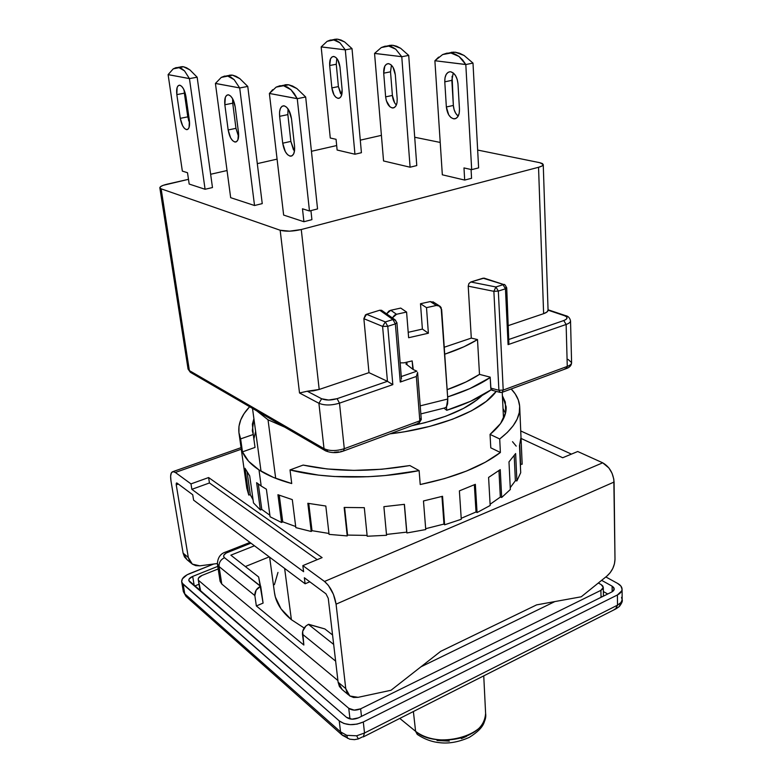 <?xml version="1.0" encoding="UTF-8"?>
<svg xmlns="http://www.w3.org/2000/svg" width="782" height="782" viewBox="0 0 782 782"><rect width="100%" height="100%" fill="white"/><g stroke="black" fill="none" stroke-linecap="round" stroke-linejoin="round"><path stroke-width="1.17" d="M269.624 557.165L274.541 593.147C275.958 602.785 281.579 611.641 291.393 619.696L284.628 568.416L291.393 619.696L304.169 628.005L291.393 619.696L281.002 608.826L275.342 596.969L274.443 592.375M268.031 419.797L275.684 478.34L268.031 419.797L284.765 427.158L268.031 419.797L256.877 410.951L268.031 419.797M496.218 391.362C483.344 409.915 440.168 427.979 389.837 433.873L404.509 431.762L429.777 426.385L452.446 419.269L471.517 410.794L486.228 401.401L496.218 391.362M411.938 425.701C444.987 418.546 468.379 408.478 482.093 395.487L477.049 399.846L463.462 408.429L445.935 416.161L425.144 422.642L411.938 425.701M362.359 736.937L358.371 738.912L356.631 735.803L358.371 738.912L362.359 736.937M621.534 597.331L622.169 599.814L619.266 606.431L621.465 602.13L617.516 605.16L615.493 609.09L614.369 609.266M363.689 736.712L615.473 609.1L617.516 605.16L364.51 732.998L363.278 736.927L364.51 732.998L356.631 735.803L346.758 735.324L340.541 731.854L342.35 735.246M347.56 738.316L346.758 735.324L347.56 738.316M345.536 736.116L342.36 735.256L340.541 731.854L184.767 593.851L186.556 596.91L183.34 591.603L184.767 593.851L183.154 584.31L339.232 720.877L340.541 731.854L184.767 593.851L183.154 584.31L181.698 581.906C181.453 578.739 184.044 575.992 189.469 573.665L213.721 564.008L187.123 574.76L182.372 578.856L181.668 581.769L182.147 583.118L339.232 720.877L340.541 731.854L346.758 735.324L356.631 735.803L364.51 732.998L363.307 721.991L617.399 594.975L617.516 605.16L621.465 602.13L622.169 599.814C622.775 600.947 621.837 603.176 619.344 606.509L616.03 608.807M617.614 583.411C620.478 585.024 621.964 586.93 622.071 589.129C622.042 591.427 620.478 593.372 617.399 594.975L617.516 605.16L364.51 732.998L363.307 721.991C353.923 725.862 345.898 725.491 339.232 720.877L343.982 723.506L350.238 724.65L357.042 724.122L363.307 721.991L617.399 594.975L621.749 590.85L622.071 589.257L620.928 586.109L617.614 583.411L605.845 576.95L617.614 583.411M189.557 581.74L346.475 717.309L351.959 719.176L358.459 717.856L611.935 591.915L613.655 590.625L614.281 589.071L613.733 587.497L612.081 586.138L601.622 580.342L612.081 586.138L612.159 591.798L612.081 586.138L614.281 588.983L611.935 591.915L358.459 717.856C353.796 719.763 349.798 719.587 346.475 717.309L188.814 580.518C188.687 578.944 189.977 577.575 192.685 576.412L189.136 579.022L188.804 580.479L189.557 581.74M217.777 566.373L192.685 576.412L217.777 566.373M607.731 594.007L603.352 591.544L607.731 594.007M199.009 584.262L194.562 586.06L199.009 584.262M194.239 585.777L192.685 576.412L194.239 585.777M198.227 579.491C198.11 577.927 199.39 576.569 202.059 575.405L218.178 568.944L202.059 575.405L198.54 578.015L198.227 579.472L200.739 591.397L198.227 579.491L200.036 590.518L200.339 589.032M601.329 596.265L602.12 596.793M227.396 552.463L225.92 551.936L227.396 552.463L250.944 543.158L226.233 553.011L223.916 555.034L223.642 556.461L224.473 557.703C222.85 555.875 223.818 554.135 227.396 552.463M249.976 542.434L225.92 551.936C220.524 553.558 217.679 557.556 217.396 563.939L219.048 566.549L254.854 595.591C254.688 591.475 256.574 588.387 260.514 586.324L258.647 576.979L230.846 555.171L254.453 545.787L230.846 555.171L258.647 576.979L263.084 603.098L260.699 586.236L224.473 557.703L260.514 586.324L256.125 590.175L254.854 595.591L219.048 566.549L217.386 563.851M601.133 584.584L598.318 583.01L601.133 584.584L603.293 587.37L600.899 590.342L601.026 597.34L600.899 590.342L602.639 589.051L603.284 587.507L602.756 585.943L601.133 584.584M198.99 580.743L348.752 708.297L349.965 718.922L348.752 708.297L354.197 710.124L360.639 708.824C356.025 710.701 352.056 710.535 348.752 708.297L198.99 580.743M361.47 716.351L360.639 708.824L600.899 590.342L360.639 708.824L361.47 716.351M308.421 624.368C304.335 626.617 302.341 629.901 302.458 634.212L335.634 661.122L302.458 634.212L303.846 645.033L256.349 605.952L254.854 595.591L256.349 605.952L303.846 645.033L302.644 631.377L305.879 626.05L308.626 624.28L324.862 628.933L332.565 634.974L324.862 628.933L308.421 624.368L333.67 644.427L308.421 624.368M224.473 557.703C220.661 559.629 218.852 562.571 219.048 566.549L221.775 584.027L219.048 566.549M217.396 563.939L220.113 581.358L221.775 584.027L220.104 581.28M554.868 601.573L420.912 666.841L554.868 601.573M337.912 680.536L221.775 584.027L337.912 680.536M269.233 556.872L245.343 566.539L269.233 556.872M263.084 603.098L256.349 605.952L263.084 603.098M274.404 584.672L277.981 572.414M415.594 731.317L417.236 734.347L415.594 731.317L413.385 711.522L415.594 731.317C432.231 744.259 459.855 740.593 470.92 733.878C480.001 729.469 484.889 722.666 485.612 713.477C489.092 735.891 435.838 749.791 415.594 731.317L399.788 718.414M466.629 736.312L461.37 738.609M449.347 741.111L437.011 740.515M568.113 359.437L571.593 362.594C571.574 364.05 570.127 365.321 567.273 366.416L503.207 390.062L502.064 392.359L500.304 392.447L498.896 390.267L490.764 388.107L490.177 377.139L490.969 389.221L491.409 389.964L492.709 390.003M333.865 56.49C337.052 57.497 339.095 60.996 339.975 66.978L337.795 59.843L335.908 57.497L333.865 56.49L331.959 56.978L330.503 58.865L329.681 65.512C329.388 60.028 330.649 57.008 333.474 56.47L333.865 56.49M453.247 72.951L450.667 71.778C454.733 72.98 457.157 76.949 457.969 83.694L457.206 79.412L455.554 75.629L453.247 72.951L451.84 80.351L444.782 81.827C444.704 75.737 446.463 72.374 450.061 71.749L448.194 72.286L446.209 74.378L445.017 77.731L444.782 81.827L451.84 80.351L453.355 105.443L446.356 106.987L444.782 81.827L446.356 106.987L453.355 105.443C453.785 110.223 455.388 113.781 458.174 116.137M388.654 63.665C392.241 64.759 394.46 68.474 395.311 74.818L393.023 67.252L390.951 64.75L388.654 63.665L386.494 64.163L384.803 66.147L383.708 73.176C383.512 67.399 384.998 64.212 388.175 63.635L388.654 63.665M179.86 85.228C182.734 86.411 184.757 90.174 185.95 96.538L183.545 88.913L181.727 86.362L179.86 85.228L178.237 85.668L177.094 87.613L176.83 94.612C176.194 88.796 177.094 85.658 179.518 85.189L179.86 85.228M284.198 105.844C287.913 107.281 290.347 111.611 291.52 118.844L288.822 110.145L286.593 107.193L284.198 105.844L282.028 106.284L280.396 108.444L279.555 111.973L279.624 116.332C279.145 109.832 280.494 106.313 283.661 105.785L284.198 105.844M228.569 94.847C231.814 96.147 234.033 100.184 235.216 106.948L232.674 98.825L230.67 96.088L228.569 94.847L226.692 95.296L225.333 97.339L224.845 104.759C224.278 98.62 225.372 95.296 228.139 94.798L228.569 94.847M334.52 39.315L337.628 39.168L341.04 40.048L344.637 41.945L352.017 48.631L361.421 152.715L354.95 154.23L337.12 150.027L336.065 139.304L337.12 150.027L354.95 154.23L345.302 49.862L352.017 48.631L361.421 152.715L354.95 154.23L345.302 49.862L321.207 46.881L327.13 41.329L330.346 40.068L333.621 39.882L336.847 40.801L339.926 42.795L345.302 49.862L352.017 48.631L344.637 41.945L337.628 39.168L333.621 39.882L339.926 42.795L345.273 49.813L321.177 46.93L330.268 138.003L336.065 139.304L330.268 138.003L321.177 46.93L327.13 41.329L337.628 39.168L332.995 39.833M438.624 57.115L434.89 60.781L442.329 174.806L464.684 180.065L463.98 167.925L471.683 169.645L465.808 64.544L472.993 63.088L464.068 55.454L455.271 52.208L450.979 53.039L459.024 56.451L465.808 64.544L472.993 63.088L478.613 167.876L471.683 169.645L463.98 167.925L464.684 180.065L442.329 174.806L434.89 60.781L442.612 54.574L455.271 52.208L448.976 52.961M389.28 45.424L392.808 45.278L396.63 46.236L400.628 48.279L408.712 55.405L416.777 165.569L410.091 167.211L383.551 160.965L374.558 53.43L401.733 56.685L374.588 53.381L381.313 47.546L384.959 46.226L388.654 46.05L392.29 47.047L395.751 49.198L401.772 56.744L410.091 167.211L401.772 56.744L408.712 55.405L400.628 48.279L392.808 45.278L388.654 46.05L395.751 49.198L401.772 56.744L408.712 55.405L416.777 165.569L410.091 167.211L383.551 160.965L374.558 53.43L381.313 47.546L392.808 45.278L387.452 45.982M180.789 66.793L183.477 66.744L186.556 67.79L189.928 69.911L197.152 77.203L212.479 187.543L205.08 189.273L189.176 184.053L187.514 172.724L189.176 184.053L205.08 189.273L189.44 78.62L197.152 77.203L212.479 187.543L205.08 189.273L189.44 78.62L168.12 74.603L173.203 68.884L176.009 67.643L178.882 67.565L181.756 68.65L184.523 70.888L189.44 78.62L197.152 77.203L189.928 69.911L183.477 66.744L178.882 67.565L184.523 70.888L189.41 78.562L168.11 74.652L182.353 171.102L187.514 172.724L182.353 171.102L168.11 74.652L173.203 68.884L183.477 66.744L179.899 67.096M272.654 89.695L269.389 93.508L283.641 215.07L303.915 221.726L302.478 208.794L309.477 210.984L297.258 98.688L305.674 96.988L296.867 88.552L288.656 84.779L283.641 85.766L290.963 89.725L297.258 98.688L305.674 96.988L317.551 208.931L309.477 210.984L302.478 208.794L303.915 221.726L283.641 215.07L269.389 93.508L276.173 87.105L288.656 84.779L282.576 85.629M229.478 75.18L232.567 75.16L236.047 76.313L239.81 78.611L247.757 86.421L262.244 203.613L254.531 205.51L230.67 197.68L215.421 83.459L239.663 87.916L215.451 83.41L221.277 77.398L224.483 76.108L227.767 76.059L231.022 77.252L234.16 79.676L239.703 87.975L254.531 205.51L239.703 87.975L247.757 86.421L239.81 78.611L232.567 75.16L227.767 76.059L234.16 79.676L239.703 87.975L247.757 86.421L262.244 203.613L254.531 205.51L230.67 197.68L215.421 83.459L221.277 77.398L232.567 75.16L228.109 75.619M495.905 286.965L498.33 291.07L505.455 288.793L503.031 284.707L495.905 286.965L470.813 281.989L483.061 278.197L504.028 284.628C504.341 283.905 505.24 284.98 506.716 287.844L505.455 288.793L503.031 284.707L495.905 286.965L498.33 291.07L493.872 291.324L495.905 286.965L470.813 281.989L468.897 283.573L468.223 286.163L493.872 291.324L495.905 286.965M192.597 372.623L190.808 372.555L188.051 368.977M502.367 392.241L565.992 368.703L567.273 366.416L566.031 368.703L565.103 368.615M327.472 450.833L325.537 450.843L324.022 448.663C329.564 451.155 336.319 451.165 344.295 448.702L343.435 451.048L344.295 448.702C336.319 451.165 329.564 451.155 324.022 448.663L325.517 450.843M417.979 423.013L418.8 423.16L419.836 420.824L344.295 448.702L339.486 403.15L392.828 384.636L387.452 381.313L368.977 372.652L363.874 318.685L382.594 326.407L385.331 321.94L387.764 326.309L382.594 326.407L385.331 321.94L387.764 326.309L395.36 323.895L392.926 319.545L385.331 321.94L366.562 314.315L363.874 318.685L382.594 326.407L387.452 381.313L392.828 384.636L387.764 326.309L382.594 326.407L387.452 381.313L337.091 398.673C331.001 400.433 325.859 400.462 321.666 398.771L307.277 391.235L299.555 392.955L307.277 391.235L321.666 398.771L318.9 403.268L321.666 398.771L328.665 400.042L337.091 398.673L339.486 403.15C331.373 405.535 324.51 405.565 318.9 403.268L324.022 448.663L189.381 370.609L190.828 372.564L324.999 450.53M299.516 392.975L318.9 403.268C324.51 405.565 331.373 405.535 339.486 403.15L337.091 398.673L387.452 381.313L368.977 372.652L319.193 389.456L313.406 390.824L307.277 391.235L319.193 389.456L301.265 229.527C292.781 231.452 285.743 231.697 280.161 230.24L299.516 392.975L318.9 403.268L324.022 448.663L189.381 370.609L161.141 188.833L159.841 187.817C159.89 186.556 162.353 185.334 167.24 184.161L188.482 179.322L163.174 185.334L160.574 186.634L159.851 187.866L161.141 188.833L280.161 230.24L299.516 392.975M190.339 372.281L188.061 369.036L189.381 370.609L161.141 188.833L280.161 230.24L289.614 231.169L301.265 229.527L538.544 167.28L301.265 229.527L319.193 389.456L368.977 372.652L363.874 318.685L365.438 314.931L366.562 314.315L385.331 321.94L392.926 319.545L395.643 320.219L392.926 319.545L379.769 310.219L366.562 314.315L379.769 310.219L392.926 319.545L395.36 323.895L387.764 326.309L392.828 384.636L339.486 403.15L344.295 448.702L419.836 420.824L421.273 419.504L420.579 418.732M232.606 98.708L232.723 103.195L224.845 104.759L232.723 103.195L235.959 128.326L228.158 129.968L224.845 104.759L228.158 129.968L235.959 128.326L238.618 136.567M238.49 132.481C239.018 138.375 237.953 141.562 235.314 142.041C231.873 141.19 229.488 137.173 228.158 129.968L230.641 137.906L232.606 140.643L234.688 141.962L236.555 141.65L237.943 139.743L238.49 132.481L235.216 106.948L238.49 132.481M276.173 87.105L279.868 85.776L283.641 85.766L287.385 87.085L290.963 89.725L294.276 93.605L297.219 98.63L269.419 93.459L297.258 98.688L309.477 210.984L317.551 208.931L305.674 96.988L296.867 88.552L292.624 86.059L288.656 84.779L285.088 84.759M293.475 149.861L290.855 141.405L287.854 114.612L288.011 108.854L287.854 114.612L279.624 116.332L287.854 114.612L290.855 141.405L282.713 143.204L279.624 116.332L282.713 143.204L290.855 141.405L294.443 151.376M294.55 146.078C294.98 152.304 293.69 155.677 290.669 156.185C286.711 155.286 284.052 150.955 282.713 143.204L285.342 151.698L287.532 154.65L289.878 156.087L292.048 155.794L293.7 153.8L294.579 150.388L294.55 146.078L291.52 118.844L294.55 146.078M184.141 90.145L184.376 93.175L176.83 94.612L184.376 93.175L187.778 116.85L180.29 118.356L176.83 94.612L180.29 118.356L187.778 116.85L189.615 123.253M189.391 120.555C189.987 126.166 189.117 129.196 186.781 129.646C183.77 128.844 181.61 125.081 180.29 118.356L182.646 125.814L184.435 128.365L186.272 129.577L187.905 129.255L189.078 127.427L189.391 120.555L185.95 96.538L189.391 120.555M394.636 102.833L392.398 95.443L390.521 71.817L391.45 65.199L390.521 71.817L383.708 73.176L390.521 71.817L392.398 95.443L385.634 96.87L383.708 73.176L385.634 96.87L392.398 95.443C392.818 99.558 394.138 102.755 396.347 105.042M397.178 98.796C397.344 104.348 395.917 107.417 392.877 107.984C389.035 107.329 386.621 103.625 385.634 96.87L386.376 100.8L389.915 106.782L392.173 107.936L394.323 107.554L396.034 105.697L397.041 102.618L397.178 98.796L395.311 74.818L397.178 98.796M442.612 54.574L446.776 53.196L450.979 53.039L455.104 54.134L459.024 56.451L462.621 59.931L465.769 64.486L434.919 60.732L465.808 64.544L471.683 169.645L478.613 167.876L472.993 63.088L464.068 55.454L459.591 53.254L455.271 52.208L451.234 52.326M459.464 109.177C459.513 115.013 457.822 118.238 454.401 118.864C450.012 118.19 447.324 114.231 446.356 106.987L448.721 114.866L450.97 117.554L453.521 118.805L455.974 118.434L457.969 116.479L459.2 113.234L459.464 109.177L457.969 83.694L459.464 109.177M340.541 93.557L338.401 86.597L336.27 64.261L336.807 58.406L336.27 64.261L329.681 65.512L336.27 64.261L338.401 86.597L331.861 87.907L329.681 65.512L331.861 87.907L338.401 86.597L341.646 95.15M342.115 89.617C342.379 94.915 341.157 97.828 338.45 98.356C335.058 97.721 332.868 94.241 331.861 87.907L334.002 94.896L335.859 97.242L337.883 98.317L339.769 97.936L341.245 96.157L342.115 89.617L339.975 66.978L342.115 89.617M508.867 342.975L506.716 287.854L505.455 288.793L508.075 344.627L508.867 342.975L508.075 344.627L566.129 324.471L563.763 320.542L566.041 319.427L567.058 318.039L566.412 316.69L564.438 315.674L548.065 310.171L546.921 312.038L543.617 313.68L538.544 167.28C541.652 166.439 543.216 165.53 543.246 164.562L539.805 162.695L477.655 150.056L539.805 162.695L542.503 163.604L543.226 164.797L541.838 166.087L538.544 167.28L543.617 313.68C546.52 312.663 548.006 311.49 548.065 310.171L564.438 315.674C568.084 317.209 567.859 318.831 563.763 320.542L566.129 324.471L567.273 366.416C570.137 365.321 571.583 364.041 571.593 362.584L570.528 320.855C570.498 322.223 569.042 323.425 566.129 324.471L508.075 344.627L505.455 288.793L498.33 291.07L503.207 390.062L567.273 366.416L566.129 324.471C569.032 323.425 570.489 322.233 570.528 320.874C569.843 317.824 568.133 316.065 565.396 315.586L548.055 309.77M484.048 278.118L504.028 284.628L484.048 278.118L470.813 281.989L468.897 283.573L468.223 286.163L471.292 338.098L477.499 339.564C468.936 344.921 458.008 349.798 444.714 354.207L463.843 346.817L477.499 339.564L479.493 374.373L466.013 381.958L447.138 389.651C460.256 385.076 471.047 379.984 479.493 374.373L490.177 377.139L479.493 374.373L477.499 339.564L471.292 338.098L468.223 286.163L493.872 291.324L498.896 390.267L503.207 390.062L502.064 392.359L500.304 392.447L498.896 390.267L503.207 390.062L498.33 291.07L493.872 291.324L498.896 390.267L490.764 388.107L491.428 389.974M325.537 450.843C331.333 453.149 337.296 453.218 343.406 451.048L340.864 451.429M338.831 451.879L334.373 452.27M343.699 450.94L418.8 423.16L421.273 419.504L417.598 372.467L416.347 376.474L419.836 420.824L416.347 376.474L400.257 382.056L395.36 323.895L400.257 382.056L416.347 376.474L417.598 372.467M381.411 135.354L360.287 140.164L381.411 135.354M336.68 145.55L311.441 151.297L336.68 145.55M277.082 159.127L257.298 163.633L277.082 159.127M227.054 170.535L210.632 174.269L227.054 170.535M232.723 103.195L235.959 128.326L238.442 136.244M311.91 219.654L310.933 210.612L311.91 219.654L303.915 221.726L311.91 219.654M184.376 93.175L188.667 120.78M471.566 178.286L471.067 169.508L471.566 178.286L464.684 180.065L471.566 178.286M452.084 76.265L453.355 105.443L454.098 109.607L455.711 113.292L457.959 115.971M440.217 142.441L414.704 137.251L440.217 142.441M563.763 320.542L509.111 339.378L563.763 320.542M505.895 287.19L506.716 287.844M416.855 371.176L413.287 369.593L416.855 371.176L401.41 376.504L416.855 371.176M396.611 322.272L396.914 322.702L395.36 323.895L396.914 322.702L394.959 319.75L381.587 310.307L379.769 310.219L381.587 310.307M543.617 313.68L508.476 325.547L543.617 313.68M471.292 338.098L444.235 347.237L471.292 338.098M413.287 369.593L405.848 363.884L406.933 363.689L405.848 363.884L412.828 369.241L412.163 360.913L403.952 362.848L400.267 362.848L403.952 362.848L412.163 360.913L413.287 369.593M401.029 380.541L400.257 382.056L401.029 380.541M401.469 379.084L396.914 322.702M428.38 333.22L422.397 329.085L420.491 303.729L426.503 307.649L428.38 333.22L422.397 329.085L408.204 332.311L422.397 329.085L420.491 303.729L426.503 307.649L436.385 305.459L439.083 305.684L441.654 309.506L447.783 399.016L447.617 403.786L446.473 406.933L446.708 410.286L443.971 408.126L446.708 410.286C465.349 404.372 480.187 397.52 491.233 389.749L470.549 401.303L446.708 410.286L446.473 406.933L447.783 399.016L420.208 405.858L447.783 399.016L441.146 307.619L439.963 306.192L436.385 305.459L430.286 301.578L436.385 305.459L426.503 307.649L428.38 333.22L408.634 337.726L406.581 312.057L400.726 308.079L390.765 310.268L396.533 314.276L406.581 312.057L400.726 308.079L390.765 310.268L386.621 313.865L388.889 311.08L390.765 310.268L396.533 314.276L406.581 312.057L408.634 337.726L428.38 333.22M392.359 317.912L396.533 314.276L394.636 315.097L392.359 317.912M406.816 362.174L407.031 364.783L406.816 362.174M434.069 302.497L430.286 301.578L420.491 303.729L430.286 301.578L434.069 302.497M444.733 407.94L446.473 406.933L444.733 407.94L420.833 413.913M490.197 377.501C479.513 384.793 465.329 391.274 447.636 396.943L469.777 388.644L490.197 377.501M522.161 464.215L520.597 464.215L519.737 444.86L520.431 466.649L520.597 464.215L522.161 464.215L520.988 437.392L519.492 445.603L520.704 472.709L516.892 480.91L515.377 480.705L514.204 455.652L515.377 480.705L510.235 487.675L515.377 480.705L516.892 480.91L515.631 453.54L508.984 461.879L510.333 489.503L501.682 497.479L500.333 497.078L498.955 470.598L500.333 497.078L490.099 504.282L500.333 497.078L501.682 497.479L500.245 469.63L488.594 477.421L490.167 505.485L477.069 512.562L476.013 511.985L474.351 484.781L476.013 511.985L461.214 518.31L476.013 511.985L477.069 512.562L475.348 484.322L459.386 490.871L461.272 519.277L444.616 524.79L443.971 524.067L441.957 496.443L443.971 524.067L425.682 528.691L443.971 524.067L444.616 524.79L442.544 496.287L423.473 500.959L425.75 529.551L406.894 532.962L404.314 504.351L406.718 532.131L386.484 534.448L406.718 532.131L406.894 532.962L404.421 504.331L383.884 506.668L386.562 535.289L367.188 536.247L364.304 507.674L344.158 507.45L347.228 535.924L329.066 534.38L325.82 506.022L307.834 503.295L311.236 531.486L295.831 527.625L292.302 499.62L277.942 494.723L281.579 522.513L270.093 516.775L266.388 489.219L261.188 486.033L258.998 469.914L273.475 477.44L291.725 483.55L290.014 469.923L303.133 465.075C335.195 471.947 370.766 472.113 409.846 465.554L419.113 470.608L385.213 475.534L367.98 476.727L334.383 476.512L318.548 475.124L290.014 469.923L303.133 465.075L327.12 468.956L353.835 470.383L381.909 469.239L409.846 465.554L419.113 470.608L420.227 484.527L444.596 478.574L466.551 471.038L485.339 462.221L500.392 452.495L490.783 447.822L490.05 434.391L500.588 423.521L505.651 412.583L505.309 402.065L502.386 395.741L506.12 406.699C506.668 415.858 501.311 425.085 490.05 434.391L499.698 438.966L490.05 434.391L490.783 447.822L500.392 452.495L499.698 438.966L507.322 432.436L513.139 425.799L517.127 419.132L519.287 412.534L519.649 406.093L518.28 399.876L515.24 393.952L511.193 388.977C516.433 394.402 519.268 400.306 519.698 406.679C520.294 417.373 513.627 428.135 499.698 438.966L500.392 452.495C481.937 466.522 455.212 477.196 420.227 484.527L419.113 470.608C374.989 479.483 324.598 479.014 290.014 469.923L291.725 483.55C278.324 479.953 267.405 475.407 258.998 469.914L261.188 486.033L266.388 489.219L270.093 516.775L281.579 522.513L277.942 494.723L292.302 499.62L295.831 527.625L311.236 531.486L307.834 503.295L325.82 506.022L329.066 534.38L347.228 535.924L344.158 507.45L364.304 507.674L367.188 536.247L386.562 535.289L383.884 506.668L404.421 504.331L406.894 532.962L425.75 529.551L423.473 500.959L442.544 496.287L444.616 524.79L461.272 519.277L459.386 490.871L475.348 484.322L477.069 512.562L490.167 505.485L488.594 477.421L500.245 469.63L501.682 497.479L510.333 489.503L508.984 461.879L515.631 453.54L516.892 480.91L520.704 472.709L519.492 445.603L520.988 437.392L522.161 464.215L519.717 407.217M250.299 494.703L253.065 499.825L250.299 494.703L247.151 472.348L250.299 494.703L248.774 495.065L250.299 494.703M347.57 535.083L367.1 535.406L347.57 535.083L344.598 507.469L347.57 535.083M312.018 530.685L328.958 533.461L312.018 530.685L308.743 503.471L312.018 530.685L311.236 531.486L312.018 530.685M282.732 521.819L295.694 526.53L282.732 521.819L279.262 495.25L282.732 521.819L281.579 522.513L282.732 521.819M261.784 509.434L269.898 515.26L261.784 509.434L258.285 483.98L261.784 509.434L260.386 509.972L261.784 509.434M187.094 559.765L184.464 556.911L183.105 553.157L170.975 480.881L183.105 553.157L188.315 557.498L176.233 484.811L188.315 557.498L189.674 561.261L192.245 564.086L195.764 565.65L199.84 565.826L217.337 563.539L199.84 565.826L192.313 564.125L188.315 557.498L183.105 553.157L187.094 559.765L191.14 563.148M190.984 483.892L208.608 477.548L209.439 482.963L191.854 489.327L190.984 483.892L175.344 472.465L241.276 449.22L175.344 472.465L190.984 483.892L191.854 489.327L303.602 571.701L302.839 565.621L303.602 571.701L191.854 489.327L209.439 482.963L208.608 477.548L322.116 557.625L302.839 565.621L322.116 557.625L208.608 477.548L190.984 483.892M170.975 480.881C170.144 475.319 170.799 472.23 172.939 471.624L175.344 472.465L172.978 471.624L171.317 472.944L170.623 476.199L170.975 480.881M562.698 457.744L521.086 438.448L562.698 457.744L577.712 451.507L562.698 457.744M317.199 559.668L209.439 482.963L317.199 559.668M324.51 581.466C330.522 586.725 334.373 594.291 336.074 604.173L614.075 482.044C613.274 473.149 609.481 466.737 602.697 462.807L324.51 581.466L302.839 565.621L324.51 581.466L328.372 585.366L333.425 594.32L336.074 604.173L614.075 482.044L614.994 559.267L614.447 563.842L612.775 568.494L610.146 572.747L606.832 576.148L581.231 596.793L606.832 576.148C612.013 571.554 614.73 565.924 614.994 559.267L613.821 479.2L612.081 473.325L608.934 467.998L602.697 462.807L324.51 581.466M358.097 697.329L391 690.271L440.677 651.347L536.618 604.877L581.231 596.793L536.618 604.877L440.677 651.347L391 690.271L358.097 697.329L349.847 696L345.752 688.6L338.107 682.227L342.203 689.607L339.427 686.498L338.107 682.227L328.264 598.347L338.107 682.227L345.752 688.6L336.074 604.173L345.752 688.6L347.061 692.891L349.779 695.96L353.591 697.485L358.097 697.329M256.623 482.68L260.386 509.972L256.623 482.68L261.188 486.033L256.623 482.68M253.495 502.924L249.712 475.896L245.001 468.31L248.774 495.065L245.001 468.31L249.712 475.896L253.495 502.924L260.386 509.972L253.495 502.924M246.672 487.313L242.919 460.833M253.906 418.732L252.381 424.059L253.26 434.499L240.631 438.888L238.93 432.642L238.979 426.288L240.729 419.924L244.092 413.61L249.634 406.738C241.355 415.398 237.816 424.225 239.009 433.218L240.631 438.888L253.26 434.499L252.322 430.687L253.906 418.741M309.789 581.798L305.107 583.783L193.604 500.148L192.734 494.752L193.604 500.148L305.107 583.783L304.354 577.751L305.107 583.783L309.789 581.798M176.233 484.811L178.335 484.048L176.233 484.811L176.624 482.963L177.113 483.139L176.302 483.217L176.233 484.811M571.427 454.117L520.763 430.97L571.427 454.117M577.712 451.507L602.697 462.807L577.712 451.507M516.198 446.131L512.513 441.683M246.789 488.163L248.774 495.065L246.789 488.163L239.009 433.218M505.455 413.434L503.022 408.497M255.03 447.421L253.26 434.499L255.03 447.421L242.469 451.869L240.631 438.888L242.469 451.869L248.608 461.282L258.998 469.914C250.67 464.41 245.157 458.399 242.469 451.869L255.03 447.421M255.616 431.371L253.876 439.015L255.616 431.371M328.264 598.347L325.977 593.831L304.354 577.751L325.977 593.831L328.264 598.347M192.734 494.752L177.113 483.139L192.734 494.752M503.52 418.624L502.22 392.32M358.264 738.941L354.422 739.655L349.74 739.186L342.36 735.256M186.556 596.91L341.822 734.787M186.067 596.48L183.34 591.603L181.698 581.906M622.169 599.745L622.071 589.198M603.293 587.37L603.43 596.138M261.022 471.194L252.508 408.409M483.745 675.863L485.612 713.477M485.622 713.79C484.684 720.515 486.15 726.791 469.327 737.358C459.063 741.903 449.445 743.711 440.481 742.773C432.241 742.079 424.479 739.273 417.207 734.337M336.475 39.1L332.448 39.823M453.482 52.111L449.161 52.961M391.381 45.2L387.207 45.982M182.47 66.636L177.846 67.457M287.053 84.622L282.009 85.6M231.296 75.033L226.477 75.922M566.354 368.576C569.736 367.374 571.486 365.399 571.603 362.633M159.841 187.817L188.061 369.036M235.314 142.041L236.203 141.855M290.669 156.185L291.794 155.931M186.781 129.646L187.504 129.489M392.877 107.984L393.913 107.76M454.401 118.864L455.681 118.571M338.45 98.356L339.29 98.18M419.113 423.042L421.273 419.514M491.986 390.238L499.952 392.359M543.246 164.562L548.065 310.122M432.974 301.803L439.083 305.674M172.939 471.624L241.052 447.666M348.596 694.954L342.203 689.607"/></g></svg>
